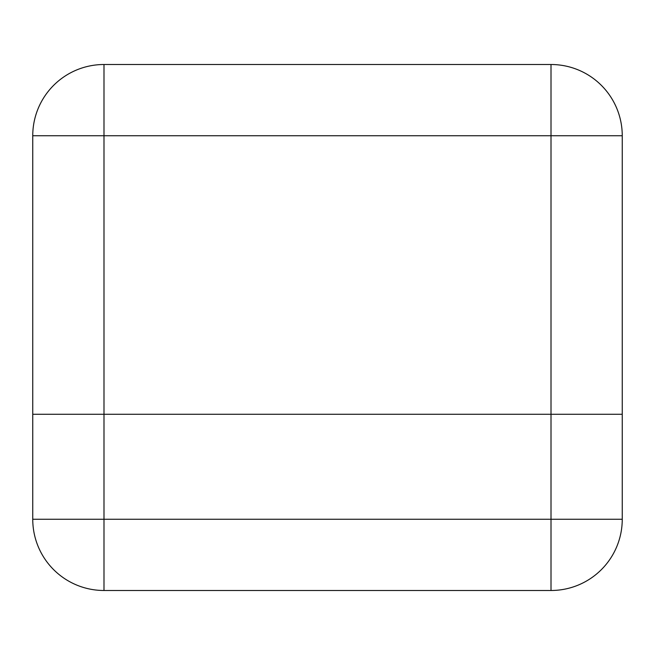 <?xml version="1.0" encoding="UTF-8"?>
<svg xmlns="http://www.w3.org/2000/svg" width="655" height="655" viewBox="0 0 655 655"><rect width="100%" height="100%" fill="white"/><g stroke="black" fill="none" stroke-linecap="round" stroke-linejoin="round"><path stroke-width="0.98" d="M32.75 414.279L32.75 135.749A71.239 71.239 0 0 1 103.989 64.509L551.011 64.509A71.239 71.239 0 0 1 622.25 135.749L622.25 414.279L32.75 414.279L622.25 414.279L622.25 519.251A71.239 71.239 0 0 1 551.011 590.491L103.989 590.491A71.239 71.239 0 0 1 32.75 519.251L32.75 414.279M551.011 414.279L551.011 135.749L103.989 135.749L103.989 519.251L551.011 519.251L551.011 414.279M551.011 64.509L551.011 135.749L622.25 135.749M32.75 135.749L103.989 135.749L103.989 64.509M32.75 519.251A71.239 71.239 0 0 0 103.989 590.491L103.989 519.251L32.75 519.251M622.25 519.251L551.011 519.251L551.011 590.491"/></g></svg>
